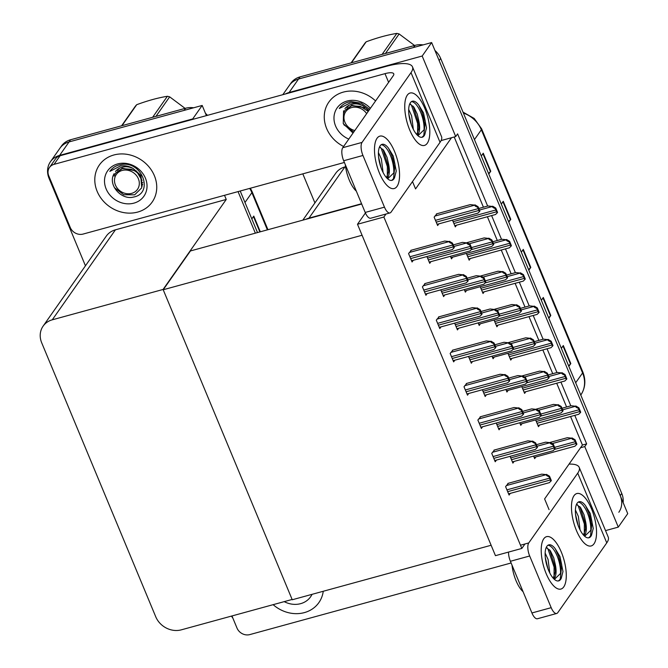 <?xml version="1.0" encoding="UTF-8"?>
<svg xmlns="http://www.w3.org/2000/svg" width="668" height="668" viewBox="0 0 668 668"><rect width="100%" height="100%" fill="white"/><g stroke="black" fill="none" stroke-linecap="round" stroke-linejoin="round"><path stroke-width="1" d="M549.063 509.634L544.612 498.929L580.542 447.735L584.759 446.575L586.646 443.886L574.781 415.362M487.648 206.053L457.605 133.876L455.71 136.564L451.493 137.725L415.563 188.919L412.507 181.571M451.493 137.725L441.089 140.572M345.565 166.749L344.897 166.933A20.374 17.819 -144.9 0 0 335.72 173.262L302.821 220.156M361.563 203.723L308.958 218.135A20.374 17.819 -144.9 0 0 305.802 219.338M584.759 446.575L618.284 527.119L627.736 513.642L431.645 42.552L422.184 56.028L455.71 136.564M618.284 527.119L605.534 530.609M570.806 405.835L560.92 382.071M556.953 372.535L547.059 348.771M543.092 339.244L533.198 315.471M529.231 305.944L519.337 282.18M515.37 272.644L505.476 248.88M501.509 239.344L491.615 215.58M282.823 94.689L289.369 85.362A20.374 17.819 35.1 0 1 298.538 79.033L431.645 42.552M285.378 93.988A20.374 17.819 35.1 0 1 289.085 92.51L422.184 56.028M314.912 202.913L302.813 173.847M580.542 447.735L582.429 445.038L570.564 416.523M566.598 406.987L556.703 383.223M552.737 373.696L542.842 349.923M538.876 340.396L528.981 316.632M525.015 307.096L515.12 283.332M511.154 273.805L501.259 250.032M497.293 240.505L487.398 216.741M483.432 207.205L454.198 136.982M582.429 445.038L586.646 443.886M411.379 250.191L408.565 253.564L412.072 261.981L413.25 260.295M436.947 213.76L434.133 217.133L437.64 225.55L438.818 223.864M425.24 283.491L422.426 286.864L425.933 295.281L427.111 293.594M450.432 256.295L451.501 258.85L452.679 257.163M439.101 316.782L436.287 320.164L439.786 328.572L440.972 326.894M464.293 289.586L465.354 292.141L466.54 290.463M452.962 350.082L450.149 353.455L453.647 361.872L454.833 360.186M466.823 383.382L464.01 386.755L467.508 395.172L468.694 393.485M508.398 483.273L505.592 486.646L509.091 495.063L510.269 493.376M519.737 422.777L520.798 425.332L521.984 423.646M505.876 389.477L506.937 392.032L508.123 390.354M492.015 356.186L493.076 358.741L494.262 357.054M478.154 322.886L479.215 325.441L480.401 323.755M494.545 449.973L491.731 453.347L495.23 461.763L496.416 460.077M480.684 416.682L477.87 420.055L481.369 428.464L482.555 426.785M533.598 456.077L534.659 458.632L535.836 456.945M426.919 256.554L429.741 263.326L430.918 261.639M452.486 220.123L455.309 226.895L456.486 225.208M440.78 289.845L443.602 296.617L444.779 294.939M466.347 253.414L469.17 260.186L470.347 258.508M454.641 323.145L457.463 329.917L458.64 328.238M468.502 356.445L471.324 363.217L472.501 361.53M482.363 389.736L485.185 396.508L486.362 394.83M510.085 456.336L512.899 463.108L514.084 461.421M521.791 386.605L524.614 393.377L525.791 391.69M507.93 353.305L510.753 360.077L511.93 358.399M496.224 423.036L499.046 429.808L500.223 428.13M480.209 286.714L483.031 293.486L484.208 291.799M494.07 320.014L496.892 326.786L498.069 325.099M535.653 419.905L538.466 426.677L539.652 424.99M383.883 217.025L357.497 224.256L495.456 555.667L521.833 548.436L383.883 217.025L385.979 214.036M521.833 548.436L524.956 543.977M357.497 224.256L365.421 212.967M163.209 289.753L362.081 235.253L491.122 545.263L292.25 599.764L163.209 289.753L190.438 250.951L361.689 204.016M232.865 618.117A20.374 17.819 35.1 0 1 231.487 616.088M85.446 265.806L49.056 178.373A20.374 17.819 35.1 0 1 50.451 161.723A20.374 17.819 35.1 0 1 59.619 155.393L192.718 118.912L202.179 105.444L206.412 115.631M238.042 191.599L255.343 233.165L238.042 191.599M192.718 118.912L192.893 119.338M224.515 195.306L226.243 199.456L115.422 229.825A20.374 17.819 -144.9 0 0 106.254 236.155L43.094 326.151A20.374 17.819 -144.9 0 0 41.7 342.809L155.736 616.756A20.374 17.819 -144.9 0 0 181.304 629.84L292.125 599.463L163.084 289.453L226.243 199.456M50.451 161.723L59.903 148.246A20.374 17.819 35.1 0 1 69.071 141.917L202.179 105.444M163.084 289.453L52.263 319.822A20.374 17.819 -144.9 0 0 43.094 326.151M434.935 50.467A20.374 17.819 35.1 0 1 440.663 58.433L439.152 60.588L620.23 495.614A20.374 17.819 35.1 0 1 618.835 512.264M415.087 45.349L300.049 76.878A20.374 17.819 35.1 0 0 290.881 83.208L289.369 85.362A20.374 17.819 35.1 0 1 298.538 79.033L413.575 47.503L415.087 45.349A20.374 17.819 35.1 0 1 423.094 44.898M440.663 58.433L621.749 493.46A20.374 17.819 35.1 0 1 623.144 502.603M568.627 365.839L570.48 363.968A5.436 1.545 -22.6 0 0 570.814 363.576L568.844 366.373M561.337 348.345L563.308 345.54L570.814 363.576M508.582 221.592L510.435 219.722A5.436 1.545 -22.6 0 0 510.769 219.321L508.799 222.127M501.292 204.099L503.263 201.293L510.769 219.321M488.567 173.513L490.421 171.634A5.436 1.545 -22.6 0 0 490.755 171.242L488.784 174.047M481.277 156.011L483.248 153.214L490.755 171.242M548.612 317.759L550.465 315.88A5.436 1.545 -22.6 0 0 550.799 315.488L548.829 318.294M541.322 300.258L543.293 297.46L550.799 315.488M528.597 269.672L530.45 267.801A5.436 1.545 -22.6 0 0 530.784 267.409L528.814 270.206M521.307 252.178L523.278 249.373L530.784 267.409M185.62 108.241L70.583 139.762A20.374 17.819 35.1 0 0 61.414 146.092L59.903 148.246A20.374 17.819 35.1 0 1 69.071 141.917L184.109 110.395L185.62 108.241A20.374 17.819 35.1 0 1 193.628 107.782M205.468 113.351A20.374 17.819 35.1 0 1 207.447 115.347M240.204 191.006L257.506 232.573M251.811 218.904L253.782 216.098L260.32 231.804M561.963 408.257L571.132 405.743L575.641 406.253C575.373 406.837 576.334 407.547 578.521 408.382A3.398 1.336 74.7 0 0 578.956 409.776L579.707 411.58A3.398 1.336 74.7 0 0 580.325 412.724L578.897 414.068M575.833 405.985L578.905 407.839L580.709 412.181L580.325 412.724M578.905 407.839L578.521 408.382M550.14 442.408L567.324 437.699L571.833 438.208C571.558 438.792 572.518 439.502 574.705 440.337A3.398 1.336 74.7 0 0 575.148 441.732L575.899 443.535A3.398 1.336 74.7 0 0 576.517 444.679L575.081 446.015M572.017 437.932L575.09 439.786L576.901 444.136L576.517 444.679M575.09 439.786L574.705 440.337M536.396 444.688L545.564 442.174L550.073 442.684C549.806 443.268 550.766 443.978 552.954 444.813A3.398 1.336 74.7 0 0 553.388 446.207L554.139 448.011A3.398 1.336 74.7 0 0 554.757 449.155L553.329 450.499M550.265 442.416L553.338 444.27L555.141 448.612L554.757 449.155M553.338 444.27L552.954 444.813M507.847 483.423L541.756 474.13L546.265 474.639C545.99 475.224 546.95 475.933 549.138 476.768A3.398 1.336 74.7 0 0 549.58 478.163L550.332 479.966A3.398 1.336 74.7 0 0 550.95 481.11L549.514 482.446M546.449 474.372L549.522 476.217L551.334 480.568L550.95 481.11M549.522 476.217L549.138 476.768M493.994 450.123L527.895 440.838L532.404 441.339C532.129 441.924 533.089 442.634 535.277 443.469A3.398 1.336 74.7 0 0 535.719 444.863L536.471 446.667A3.398 1.336 74.7 0 0 537.089 447.81L535.653 449.155M532.588 441.072L535.661 442.926L537.473 447.268L537.089 447.81M535.661 442.926L535.277 443.469M480.133 416.832L514.034 407.538L518.543 408.039C518.268 408.624 519.228 409.342 521.416 410.177A3.398 1.336 74.7 0 0 521.858 411.571L522.61 413.375A3.398 1.336 74.7 0 0 523.228 414.519L521.791 415.855M518.735 407.772L521.8 409.626L523.612 413.968L523.228 414.519M521.8 409.626L521.416 410.177M466.272 383.532L500.173 374.239L504.682 374.748C504.415 375.332 505.367 376.042 507.563 376.877A3.398 1.336 74.7 0 0 507.997 378.272L508.749 380.075A3.398 1.336 74.7 0 0 509.367 381.219L507.939 382.555M504.874 374.472L507.939 376.326L509.751 380.676L509.367 381.219M507.939 376.326L507.563 376.877M452.411 350.232L486.312 340.947L490.821 341.448C490.554 342.033 491.506 342.742 493.702 343.577A3.398 1.336 74.7 0 0 494.136 344.972L494.888 346.776A3.398 1.336 74.7 0 0 495.506 347.919L494.078 349.264M491.013 341.181L494.086 343.035L495.89 347.377L495.506 347.919M494.086 343.035L493.702 343.577M536.279 409.108L553.463 404.399L557.972 404.908C557.696 405.493 558.657 406.202 560.844 407.037A3.398 1.336 74.7 0 0 561.287 408.432L562.038 410.236A3.398 1.336 74.7 0 0 562.656 411.379L561.22 412.724M558.156 404.641L561.229 406.495L563.04 410.837L562.656 411.379M561.229 406.495L560.844 407.037M522.426 375.817L539.602 371.107L544.111 371.608C543.835 372.193 544.796 372.903 546.983 373.738A3.398 1.336 74.7 0 0 547.426 375.14L548.178 376.944A3.398 1.336 74.7 0 0 548.795 378.088L547.359 379.424M544.303 371.341L547.368 373.195L549.179 377.537L548.795 378.088M547.368 373.195L546.983 373.738M508.565 342.517L525.741 337.808L530.25 338.317C529.983 338.901 530.935 339.611 533.131 340.446A3.398 1.336 74.7 0 0 533.565 341.841L534.316 343.644A3.398 1.336 74.7 0 0 534.934 344.788L533.507 346.124M530.442 338.041L533.507 339.895L535.318 344.237L534.934 344.788M533.507 339.895L533.131 340.446M494.704 309.217L511.88 304.508L516.389 305.017C516.122 305.602 517.074 306.311 519.27 307.146A3.398 1.336 74.7 0 0 519.704 308.541L520.455 310.344A3.398 1.336 74.7 0 0 521.073 311.488L519.646 312.833M516.581 304.75L519.654 306.604L521.457 310.946L521.073 311.488M519.654 306.604L519.27 307.146M548.102 374.957L557.271 372.452L561.78 372.953C561.512 373.537 562.473 374.247 564.66 375.082A3.398 1.336 74.7 0 0 565.103 376.485L565.846 378.28A3.398 1.336 74.7 0 0 566.464 379.424L565.036 380.768M561.972 372.686L565.044 374.539L566.848 378.881L566.464 379.424M565.044 374.539L564.66 375.082M534.25 341.665L543.41 339.152L547.919 339.653C547.651 340.246 548.612 340.956 550.799 341.791A3.398 1.336 74.7 0 0 551.242 343.185L551.993 344.989A3.398 1.336 74.7 0 0 552.603 346.133L551.175 347.469M548.111 339.386L551.183 341.239L552.987 345.581L552.603 346.133M551.183 341.239L550.799 341.791M520.389 308.365L529.549 305.852L534.058 306.361C533.79 306.946 534.751 307.656 536.938 308.491A3.398 1.336 74.7 0 0 537.381 309.885L538.132 311.689A3.398 1.336 74.7 0 0 538.75 312.833L537.314 314.169M534.25 306.094L537.322 307.94L539.126 312.29L538.75 312.833M537.322 307.94L536.938 308.491M522.535 411.396L531.703 408.883L536.212 409.384C535.945 409.968 536.905 410.678 539.093 411.513A3.398 1.336 74.7 0 0 539.527 412.916L540.278 414.719A3.398 1.336 74.7 0 0 540.896 415.863L539.468 417.199M536.404 409.117L539.477 410.97L541.28 415.312L540.896 415.863M539.477 410.97L539.093 411.513M508.674 378.096L517.842 375.583L522.351 376.092C522.084 376.677 523.044 377.387 525.232 378.222A3.398 1.336 74.7 0 0 525.674 379.616L526.417 381.42A3.398 1.336 74.7 0 0 527.035 382.564L525.607 383.9M522.543 375.817L525.616 377.671L527.419 382.012L527.035 382.564M525.616 377.671L525.232 378.222M494.821 344.797L503.981 342.283L508.49 342.793C508.223 343.377 509.183 344.087 511.371 344.922A3.398 1.336 74.7 0 0 511.813 346.316L512.565 348.12A3.398 1.336 74.7 0 0 513.174 349.264L511.746 350.608M508.682 342.525L511.755 344.379L513.558 348.721L513.174 349.264M511.755 344.379L511.371 344.922M379.457 173.121A27.163 10.663 -105.3 0 1 376.142 139.854A27.163 10.663 -105.3 0 1 394.588 151.561A27.163 10.663 -105.3 0 1 399.214 180.135A27.163 10.663 -105.3 0 1 389.118 187.232A27.163 10.663 -105.3 0 1 379.457 173.121A27.163 10.663 -105.3 0 1 379.841 136.147A27.163 10.663 -105.3 0 1 394.588 151.561A27.163 10.663 -105.3 0 1 394.204 188.535A27.163 10.663 -105.3 0 1 379.457 173.121M409.718 130.001A27.163 10.663 -105.3 0 1 406.394 96.743A27.163 10.663 -105.3 0 1 424.848 108.45A27.163 10.663 -105.3 0 1 429.466 137.023A27.163 10.663 -105.3 0 1 419.379 144.113A27.163 10.663 -105.3 0 1 409.718 130.001A27.163 10.663 -105.3 0 1 410.102 93.027A27.163 10.663 -105.3 0 1 424.848 108.45A27.163 10.663 -105.3 0 1 424.464 145.424A27.163 10.663 -105.3 0 1 409.718 130.001M137.65 212.082A32.256 28.206 -144.9 0 0 152.17 202.062A32.256 28.206 -144.9 0 0 149.323 167.276A32.256 28.206 -144.9 0 0 113.886 154.984A32.256 28.206 -144.9 0 0 99.365 165.004A32.256 28.206 -144.9 0 0 102.212 199.79A32.256 28.206 -144.9 0 0 137.65 212.082A32.256 28.206 35.1 0 1 102.212 199.79A32.256 28.206 35.1 0 1 99.365 165.004A32.256 28.206 35.1 0 1 113.886 154.984A32.256 28.206 35.1 0 1 149.323 167.276A32.256 28.206 35.1 0 1 152.17 202.062A32.256 28.206 35.1 0 1 137.65 212.082M375.575 100.935A32.256 28.206 -144.9 0 0 343.352 92.1A32.256 28.206 -144.9 0 0 328.831 102.12A32.256 28.206 -144.9 0 0 343.611 146.484A32.256 28.206 35.1 0 1 328.831 102.12A32.256 28.206 35.1 0 1 343.352 92.1A32.256 28.206 35.1 0 1 375.575 100.935M344.387 162.458L83.066 234.076A10.187 8.909 -144.9 0 1 70.274 227.529L48.756 175.843A10.187 8.909 -144.9 0 1 49.457 167.518L55.511 158.892A10.187 8.909 35.1 0 1 60.095 155.727L386.229 66.349A40.74 11.581 -22.6 0 1 412.49 66.867A40.74 11.581 -22.6 0 1 411.012 72.62L362.039 142.409A10.187 4 74.7 0 0 362.949 155.469L343.678 160.746A10.187 4 -105.3 0 1 342.759 147.695L393.252 75.743A13.577 3.858 157.4 0 0 393.744 73.822A13.577 3.858 157.4 0 0 384.993 73.655L54.041 164.353A10.187 8.909 -144.9 0 0 49.457 167.518M384.467 207.155A10.187 4 74.7 0 0 389.995 212.933L370.723 218.219A10.187 4 -105.3 0 1 365.196 212.441L384.467 207.155L362.949 155.469M389.995 212.933A10.187 4 74.7 0 0 391.056 212.132L440.037 142.334L411.012 72.62M365.196 212.441L343.678 160.746M412.49 66.867L441.515 136.581A40.74 11.581 157.4 0 1 440.037 142.334M546.182 573.645A27.163 10.663 -105.3 0 1 542.859 540.387A27.163 10.663 -105.3 0 1 561.312 552.085A27.163 10.663 -105.3 0 1 565.93 580.667A27.163 10.663 -105.3 0 1 555.843 587.756A27.163 10.663 -105.3 0 1 546.182 573.645A27.163 10.663 -105.3 0 1 546.566 536.671A27.163 10.663 -105.3 0 1 561.312 552.085A27.163 10.663 -105.3 0 1 560.928 589.059A27.163 10.663 -105.3 0 1 546.182 573.645M576.442 530.534A27.163 10.663 -105.3 0 1 573.119 497.268A27.163 10.663 -105.3 0 1 591.572 508.974A27.163 10.663 -105.3 0 1 596.19 537.548A27.163 10.663 -105.3 0 1 586.103 544.645A27.163 10.663 -105.3 0 1 576.442 530.534A27.163 10.663 -105.3 0 1 576.826 493.56A27.163 10.663 -105.3 0 1 591.572 508.974A27.163 10.663 -105.3 0 1 591.18 545.948A27.163 10.663 -105.3 0 1 576.442 530.534M304.374 612.606A32.256 28.206 -144.9 0 0 318.895 602.586A32.256 28.206 -144.9 0 0 323.245 591.272A32.256 28.206 35.1 0 1 318.895 602.586A32.256 28.206 35.1 0 1 304.374 612.606A32.256 28.206 35.1 0 1 273.137 604.674A32.256 28.206 -144.9 0 0 304.374 612.606M511.112 562.982L249.782 634.6A10.187 8.909 -144.9 0 1 236.998 628.062L231.963 615.954M577.736 473.144A40.74 11.581 -22.6 0 0 579.214 467.391L608.239 537.114A40.74 11.581 157.4 0 1 606.761 542.867L577.736 473.144L528.755 542.934A10.187 4 74.7 0 0 529.674 555.993L510.402 561.279A10.187 4 -105.3 0 1 508.54 552.077M551.192 607.68A10.187 4 74.7 0 0 556.72 613.466L537.448 618.743A10.187 4 -105.3 0 1 531.92 612.965L551.192 607.68L529.674 555.993M556.72 613.466A10.187 4 74.7 0 0 557.78 612.656L606.761 542.867M531.92 612.965L510.402 561.279M579.214 467.391A40.74 11.581 -22.6 0 0 569.053 464.101M411.413 124.924L408.833 113.911M413.333 129.35L411.63 115.856L408.674 109.418M411.48 101.611A18.671 7.331 -105.3 0 1 420.673 112.307A18.671 7.331 -105.3 0 1 424.063 129.826C424.673 124.148 423.946 118.203 421.909 111.973L418.819 105.152L423.487 112.884L426.518 127.914L424.798 134.602A18.671 7.331 -105.3 0 1 422.218 137.232A18.671 7.331 -105.3 0 1 412.081 126.636A18.671 7.331 -105.3 0 1 412.348 101.219A18.671 7.331 -105.3 0 1 418.819 105.152M409.743 103.899L413.909 107.13L417.275 114.178L418.869 121.092A15.347 6.029 -105.3 0 1 417.224 135.053M421.967 137.291L424.798 134.602M417.926 135.713L424.063 129.826M416.774 134.56L419.086 127.621L418.869 121.092M417.592 133.358L417.625 123.446L411.521 105.377L410.528 104.058M423.712 136.13L425.274 121.351L423.487 112.884M410.336 121.609L409.392 117.66M418.903 129.133L418.577 123.179L413.133 106.128M368.911 110.429L362.716 105.686C358.708 103.29 354.407 102.429 349.807 103.106L339.302 108.508C341.507 105.327 344.563 103.181 348.454 102.087L351.151 101.561L361.288 103.189L369.654 109.377M348.796 139.094A22.144 19.364 35.1 0 1 333.992 118.971A22.144 19.364 35.1 0 1 347.076 101.052A22.144 19.364 35.1 0 1 370.389 108.325M362.716 105.686A15.347 13.427 -144.9 0 0 351.468 104.367A15.347 13.427 -144.9 0 0 344.93 108.633M353.03 133.066L343.243 123.513L343.586 110.796M312.039 594.345A22.144 19.364 35.1 0 1 300.65 603.655A22.144 19.364 35.1 0 1 284.209 601.634M142.201 186.163L140.89 175.383L133.249 168.57C129.241 166.173 124.941 165.313 120.34 165.998L109.836 171.392C112.04 168.211 115.088 166.073 118.987 164.971L121.685 164.445C142.426 161.055 153.982 193.486 133.5 197.06C121.317 200.408 107.297 184.652 114.119 173.68M117.61 163.936A22.144 19.364 35.1 0 1 145.407 178.147A22.144 19.364 35.1 0 1 133.926 203.13A22.144 19.364 35.1 0 1 106.128 188.91A22.144 19.364 35.1 0 1 117.61 163.936M133.249 168.57A15.347 13.427 -144.9 0 0 122.002 167.25A15.347 13.427 -144.9 0 0 115.464 171.526M142.418 182.589L142.852 182.439M354.808 130.527A12.934 11.314 35.1 0 1 344.897 122.177A12.934 11.314 35.1 0 1 350.475 107.957A12.934 11.314 35.1 0 1 366.649 113.652M353.748 132.039L343.811 124.716M343.577 113.209L345.039 110.27L351.727 105.761L360.453 106.387L368.227 111.406M382.113 54.384L396.842 33.4A36.665 32.072 35.1 0 1 399.13 33.959L385.436 53.482M351.084 62.892L364.778 43.37A36.665 32.072 35.1 0 1 366.181 41.8L351.451 62.792M396.842 33.4C387.565 34.886 377.345 37.692 366.181 41.8M414.845 45.7L399.13 33.959M348.946 105.344L346.942 107.556M348.362 105.661L347.544 106.705M368.627 110.838L365.847 108.082L351.827 105.335L345.089 110.203M138.376 178.773A12.934 11.314 35.1 0 1 131.671 193.369A12.934 11.314 35.1 0 1 115.43 185.061A12.934 11.314 35.1 0 1 122.135 170.465A12.934 11.314 35.1 0 1 138.376 178.773M114.111 176.101L115.572 173.154L122.261 168.645L130.986 169.271C135.454 170.716 138.752 173.421 140.881 177.396L141.725 187.833L134.66 194.831L123.697 194.722L114.345 187.608M152.646 117.276L167.376 96.284A36.665 32.072 35.1 0 1 169.664 96.843L155.961 116.366M121.609 125.776L135.312 106.262A36.665 32.072 35.1 0 1 136.715 104.692L121.985 125.676M167.376 96.284C158.099 97.778 147.879 100.576 136.715 104.692M185.378 108.583L169.664 96.843M142.418 184.685L142.71 184.176M119.472 168.227L117.476 170.44M118.896 168.545L118.077 169.588M142.042 180.402L136.381 170.975L122.361 168.219L115.622 173.087M356.336 191.157A23.088 9.068 -105.3 0 1 349.272 180.084A23.088 9.068 -105.3 0 1 345.289 164.62M381.152 168.035L378.581 157.022M383.073 172.461L381.37 158.967L378.422 152.538M381.228 144.722A18.671 7.331 -105.3 0 1 390.413 155.427A18.671 7.331 -105.3 0 1 393.803 172.937C394.412 167.267 393.694 161.314 391.648 155.085L388.559 148.271L393.227 156.003L396.258 171.025L394.537 177.721A18.671 7.331 -105.3 0 1 391.957 180.352A18.671 7.331 -105.3 0 1 381.82 169.747A18.671 7.331 -105.3 0 1 382.088 144.33A18.671 7.331 -105.3 0 1 388.559 148.271M379.482 147.01L383.649 150.242L387.014 157.297L388.609 164.203A15.347 6.029 -105.3 0 1 386.972 178.164M391.715 180.402L394.537 177.721M387.665 178.824L393.803 172.937M386.513 177.671L388.826 170.741L388.609 164.203M387.331 176.477L387.365 166.557L381.261 148.488L380.267 147.177M393.46 179.241L395.013 164.462L393.227 156.003M380.075 164.72L379.132 160.771M388.642 172.244L388.325 166.299L382.881 149.24M578.129 525.449L575.557 514.435M580.058 529.874L578.354 516.381L575.399 509.951M578.204 502.136A18.671 7.331 -105.3 0 1 587.397 512.84A18.671 7.331 -105.3 0 1 590.788 530.35C591.389 524.672 590.671 518.727 588.633 512.498L585.535 505.676L590.211 513.408L593.242 528.438L591.522 535.135A18.671 7.331 -105.3 0 1 588.942 537.765A18.671 7.331 -105.3 0 1 578.805 527.161A18.671 7.331 -105.3 0 1 579.072 501.743A18.671 7.331 -105.3 0 1 585.535 505.676M576.467 504.423L580.634 507.655L583.999 514.702L585.585 521.616A15.347 6.029 -105.3 0 1 583.949 535.577M588.692 537.815L591.522 535.135M584.65 536.237L590.788 530.35M583.49 535.085L585.803 528.154L585.585 521.616M584.316 533.891L584.35 523.971L578.246 505.901L577.252 504.59M590.437 536.654L591.998 521.875L590.211 513.408M577.052 522.134L576.117 518.184M585.627 529.657L585.302 523.712L579.857 506.653M523.061 591.689A23.088 9.068 -105.3 0 1 515.997 580.609A23.088 9.068 -105.3 0 1 512.014 565.153M547.877 568.56L545.305 557.555M549.797 572.994L548.094 559.5L545.146 553.062M547.944 545.255A18.671 7.331 -105.3 0 1 557.137 555.951A18.671 7.331 -105.3 0 1 560.527 573.461C561.137 567.792 560.419 561.838 558.373 555.617L555.283 548.795L559.951 556.528L562.982 571.549L561.262 578.246A18.671 7.331 -105.3 0 1 558.682 580.876A18.671 7.331 -105.3 0 1 548.545 570.28A18.671 7.331 -105.3 0 1 548.812 544.854A18.671 7.331 -105.3 0 1 555.283 548.795M546.207 547.535L550.374 550.774L553.739 557.822L555.333 564.727A15.347 6.029 -105.3 0 1 553.697 578.688M558.44 580.935L561.262 578.246M554.39 579.356L560.527 573.461M553.238 578.204L555.551 571.265L555.333 564.727M554.056 577.002L554.089 567.09L547.985 549.021L546.992 547.702M560.176 579.766L561.738 564.994L559.951 556.528M546.8 565.245L545.856 561.295M555.367 572.777L555.041 566.823L549.605 549.772M480.843 275.926L498.019 271.216L502.528 271.717C502.261 272.302 503.221 273.012 505.409 273.847A3.398 1.336 74.7 0 0 505.843 275.249L506.595 277.053A3.398 1.336 74.7 0 0 507.212 278.197L505.785 279.533M502.72 271.45L505.793 273.304L507.596 277.646L507.212 278.197M505.793 273.304L505.409 273.847M466.982 242.626L484.158 237.917L488.667 238.426C488.4 239.01 489.36 239.72 491.548 240.555A3.398 1.336 74.7 0 0 491.99 241.95L492.733 243.753A3.398 1.336 74.7 0 0 493.351 244.897L491.924 246.233M488.859 238.15L491.932 240.004L493.735 244.346L493.351 244.897M491.932 240.004L491.548 240.555M436.396 213.91L470.297 204.617L474.806 205.126C474.539 205.711 475.499 206.42 477.687 207.255A3.398 1.336 74.7 0 0 478.129 208.65L478.873 210.453A3.398 1.336 74.7 0 0 479.49 211.597L478.063 212.942M474.998 204.859L478.071 206.713L479.875 211.055L479.49 211.597M478.071 206.713L477.687 207.255M438.55 316.941L472.451 307.647L476.96 308.148C476.693 308.733 477.653 309.451 479.841 310.286A3.398 1.336 74.7 0 0 480.275 311.68L481.027 313.484A3.398 1.336 74.7 0 0 481.645 314.628L480.217 315.964M477.152 307.881L480.225 309.735L482.029 314.077L481.645 314.628M480.225 309.735L479.841 310.286M424.689 283.641L458.59 274.348L463.099 274.857C462.832 275.441 463.792 276.151 465.98 276.986A3.398 1.336 74.7 0 0 466.414 278.381L467.166 280.184A3.398 1.336 74.7 0 0 467.784 281.328L466.356 282.664M463.291 274.581L466.364 276.435L468.168 280.785L467.784 281.328M466.364 276.435L465.98 276.986M410.828 250.341L444.729 241.048L449.238 241.557C448.971 242.142 449.931 242.851 452.119 243.686A3.398 1.336 74.7 0 0 452.562 245.081L453.305 246.884A3.398 1.336 74.7 0 0 453.923 248.028L452.495 249.373M449.43 241.29L452.503 243.144L454.307 247.486L453.923 248.028M452.503 243.144L452.119 243.686M480.96 311.505L490.12 308.992L494.637 309.493C494.362 310.077 495.322 310.787 497.51 311.622A3.398 1.336 74.7 0 0 497.952 313.025L498.704 314.828A3.398 1.336 74.7 0 0 499.322 315.972L497.885 317.308M494.821 309.226L497.894 311.079L499.706 315.421L499.322 315.972M497.894 311.079L497.51 311.622M467.099 278.205L476.267 275.692L480.776 276.193C480.501 276.786 481.461 277.496 483.649 278.331A3.398 1.336 74.7 0 0 484.091 279.725L484.843 281.529A3.398 1.336 74.7 0 0 485.461 282.673L484.024 284.009M480.96 275.926L484.033 277.779L485.845 282.121L485.461 282.673M484.033 277.779L483.649 278.331M453.238 244.905L462.406 242.392L466.915 242.901C466.64 243.486 467.6 244.196 469.788 245.031A3.398 1.336 74.7 0 0 470.23 246.425L470.982 248.229A3.398 1.336 74.7 0 0 471.6 249.373L470.163 250.717M467.099 242.634L470.172 244.488L471.984 248.83L471.6 249.373M470.172 244.488L469.788 245.031M506.528 275.066L515.688 272.561L520.205 273.062C519.929 273.646 520.89 274.356 523.077 275.191A3.398 1.336 74.7 0 0 523.52 276.585L524.271 278.389A3.398 1.336 74.7 0 0 524.889 279.533L523.453 280.877M520.389 272.794L523.462 274.648L525.273 278.99L524.889 279.533M523.462 274.648L523.077 275.191M492.667 241.774L501.835 239.261L506.344 239.762C506.068 240.355 507.029 241.064 509.216 241.899A3.398 1.336 74.7 0 0 509.659 243.294L510.41 245.098A3.398 1.336 74.7 0 0 511.028 246.241L509.592 247.577M506.528 239.495L509.6 241.348L511.412 245.69L511.028 246.241M509.6 241.348L509.216 241.899M478.806 208.474L487.974 205.961L492.483 206.47C492.207 207.055 493.168 207.765 495.355 208.6A3.398 1.336 74.7 0 0 495.798 209.994L496.549 211.798A3.398 1.336 74.7 0 0 497.167 212.942L495.731 214.278M492.667 206.203L495.74 208.049L497.551 212.399L497.167 212.942M495.74 208.049L495.355 208.6M308.958 218.135L344.897 166.933M289.085 92.51L300.049 76.878M59.619 155.393L70.583 139.762M52.263 319.822L115.422 229.825M474.447 139.604L481.352 129.767A6.789 1.929 -22.6 0 0 481.603 128.807L582.83 371.993A6.789 1.929 157.4 0 1 582.58 372.953L481.352 129.767A27.163 23.756 -144.9 0 0 463.408 113.067M580.784 395.064A27.163 23.756 -144.9 0 0 582.58 372.953L575.674 382.781M621.749 493.46L620.23 495.614M530.45 267.801L522.96 249.824M510.435 219.722L502.946 201.744M490.421 171.634L482.931 153.657M550.465 315.88L542.975 297.903M570.48 363.968L562.99 345.991M267.375 229.867L251.886 192.651A6.789 1.929 -22.6 0 0 252.128 191.699L267.951 229.709M244.981 202.487L251.886 192.651A27.163 23.756 -144.9 0 0 249.673 188.409M259.869 231.921L253.464 216.549M537.055 423.27L579.707 411.58M536.304 421.466L578.956 409.776M562.615 409.818L575.641 406.253M554.549 449.389L575.899 443.535M554.624 447.36L575.148 441.732M552.202 443.585L571.833 438.208M511.488 459.701L554.139 448.011M510.736 457.897L553.388 446.207M537.047 446.249L550.073 442.684M507.672 491.656L550.332 479.966M506.92 489.853L549.58 478.163M506.336 485.578L546.265 474.639M493.811 458.357L536.471 446.667M493.067 456.553L535.719 444.863M492.475 452.278L532.404 441.339M479.958 425.065L522.61 413.375M479.206 423.261L521.858 411.571M478.614 418.986L518.543 408.039M466.097 391.765L508.749 380.075M465.345 389.962L507.997 378.272M464.761 385.686L504.682 374.748M452.236 358.466L494.888 346.776M451.485 356.662L494.136 344.972M450.9 352.387L490.821 341.448M540.688 416.089L562.038 410.236M540.763 414.06L561.287 408.432M538.341 410.286L557.972 404.908M526.827 382.789L548.178 376.944M526.902 380.76L547.426 375.14M524.48 376.986L544.111 371.608M512.966 349.498L534.316 343.644M513.041 347.469L533.565 341.841M510.619 343.694L530.25 338.317M499.105 316.198L520.455 310.344M499.18 314.169L519.704 308.541M496.758 310.395L516.389 305.017M523.194 389.97L565.846 378.28M522.443 388.175L565.103 376.485M548.754 376.527L561.78 372.953M509.333 356.679L551.993 344.989M508.582 354.875L551.242 343.185M534.893 343.227L547.919 339.653M495.472 323.379L538.132 311.689M494.721 321.575L537.381 309.885M521.04 309.927L534.058 306.361M497.627 426.409L540.278 414.719M496.875 424.606L539.527 412.916M523.186 412.958L536.212 409.384M483.766 393.11L526.417 381.42M483.014 391.306L525.674 379.616M509.325 379.658L522.351 376.092M469.905 359.81L512.565 348.12M469.153 358.006L511.813 346.316M495.464 346.358L508.49 342.793M388.617 82.356L384.993 73.655M342.759 147.695L362.039 142.409M60.095 155.727L54.041 164.353M520.489 545.205L528.755 542.934M485.244 282.898L506.595 277.053M485.319 280.869L505.843 275.249M482.906 277.095L502.528 271.717M471.383 249.607L492.733 243.753M471.458 247.577L491.99 241.95M469.045 243.803L488.667 238.426M436.221 222.143L478.873 210.453M435.469 220.34L478.129 208.65M434.885 216.065L474.806 205.126M438.375 325.174L481.027 313.484M437.623 323.37L480.275 311.68M437.039 319.095L476.96 308.148M424.514 291.874L467.166 280.184M423.762 290.071L466.414 278.381M423.178 285.795L463.099 274.857M410.653 258.574L453.305 246.884M409.901 256.771L452.562 245.081M409.317 252.496L449.238 241.557M456.044 326.518L498.704 314.828M455.292 324.715L497.952 313.025M481.611 313.067L494.637 309.493M442.183 293.219L484.843 281.529M441.431 291.415L484.091 279.725M467.75 279.767L480.776 276.193M428.322 259.919L470.982 248.229M427.57 258.115L470.23 246.425M453.889 246.467L466.915 242.901M481.611 290.079L524.271 278.389M480.86 288.275L523.52 276.585M507.179 276.635L520.205 273.062M467.75 256.788L510.41 245.098M466.999 254.984L509.659 243.294M493.318 243.336L506.344 239.762M453.889 223.488L496.549 211.798M453.138 221.684L495.798 209.994M479.457 210.036L492.483 206.47M582.83 371.993C586.078 380.359 585.377 388.083 580.717 395.155M463.007 112.124L474.205 118.453L481.603 128.807M250.391 188.217L252.128 191.699M537.965 425.458L578.797 414.26M534.149 457.405L574.989 446.216M512.398 461.889L553.229 450.691M508.582 493.844L549.413 482.647M494.721 460.544L535.561 449.355M480.86 427.244L521.7 416.055M466.999 393.953L507.839 382.756M453.146 360.653L493.978 349.464M520.288 424.113L561.128 412.924M506.427 390.813L547.267 379.624M492.566 357.514L533.406 346.325M478.714 324.222L519.545 313.033M524.104 392.158L564.936 380.969M510.243 358.858L551.075 347.669M496.382 325.566L537.214 314.369M498.537 428.589L539.368 417.4M484.676 395.289L525.507 384.1M470.815 361.998L511.646 350.8M464.853 290.922L505.684 279.733M450.992 257.623L491.823 246.434M437.131 224.331L477.962 213.134M439.285 327.353L480.117 316.164M425.424 294.054L466.256 282.865M411.563 260.762L452.395 249.573M456.954 328.698L497.785 317.509M443.093 295.398L483.924 284.209M429.232 262.106L470.063 250.909M482.521 292.267L523.353 281.078M468.66 258.967L509.492 247.778M454.799 225.675L495.639 214.478"/></g></svg>
